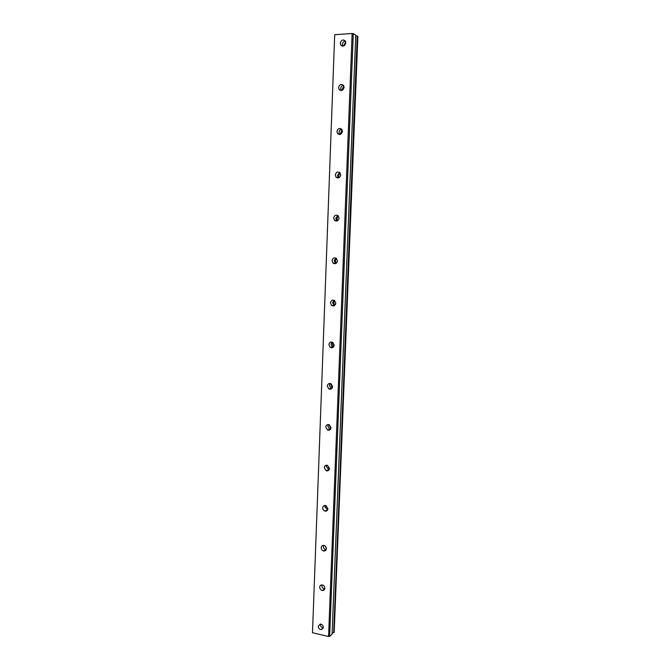 <?xml version="1.0" encoding="UTF-8"?>
<svg xmlns="http://www.w3.org/2000/svg" width="670" height="670" viewBox="0 0 670 670"><rect width="100%" height="100%" fill="white"/><g stroke="black" fill="none" stroke-linecap="round" stroke-linejoin="round"><path stroke-width="1" d="M320.377 624.046L320.327 624.49C320.495 626.458 321.491 627.572 323.3 627.849M318.233 626.241C318.426 628.284 319.464 629.415 321.34 629.616L323.35 627.422C323.166 625.395 322.136 624.273 320.277 624.046L318.233 626.241M345.368 41.096C343.643 41.339 342.655 42.436 342.395 44.388L342.856 46.18M340.268 43.232L340.77 45.091C343.132 46.917 344.816 46.171 345.812 42.872L345.326 41.029C342.956 39.178 341.273 39.907 340.268 43.232M343.484 85.316C341.859 85.626 340.938 86.69 340.72 88.507L341.357 90.55M338.593 87.586L339.162 89.546C341.516 91.279 343.166 90.542 344.104 87.351L343.551 85.417C341.189 83.658 339.539 84.387 338.593 87.586M341.574 129.117C340.084 129.486 339.246 130.508 339.053 132.199L339.908 134.477M336.935 131.504L337.579 133.564C339.925 135.189 341.533 134.469 342.412 131.387L341.784 129.352C339.43 127.702 337.814 128.422 336.935 131.504M339.665 172.5L337.412 175.448L338.501 177.944M335.293 174.987L336.03 177.156C338.358 178.664 339.925 177.944 340.737 174.987L340.008 172.835C337.68 171.302 336.106 172.023 335.293 174.987M337.747 215.48L335.779 218.278L337.127 220.958M333.66 218.035L334.514 220.329C336.817 221.703 338.333 220.983 339.079 218.16L338.241 215.882C335.938 214.484 334.414 215.204 333.66 218.035M335.846 258.067L334.171 260.689L335.779 263.528M332.052 260.663L333.04 263.092C335.302 264.323 336.767 263.595 337.437 260.898L336.466 258.494C334.204 257.238 332.73 257.958 332.052 260.663M333.953 300.26L332.571 302.689L334.447 305.646M330.452 302.873L331.6 305.436C333.811 306.508 335.209 305.771 335.804 303.225L334.69 300.679C332.471 299.582 331.055 300.311 330.452 302.873M332.102 342.069L330.988 344.279L332.312 346.968L333.107 347.328M328.878 344.673L330.201 347.378C332.345 348.283 333.677 347.537 334.196 345.134L332.898 342.445C330.746 341.516 329.406 342.261 328.878 344.673M330.285 383.5L329.422 385.468L330.947 388.29L331.75 388.592M327.312 386.071L328.844 388.91C330.896 389.647 332.153 388.885 332.605 386.64L331.097 383.81C329.029 383.047 327.764 383.801 327.312 386.071M328.518 424.546L327.873 426.262L329.632 429.219L330.385 429.437M325.762 427.066L327.529 430.04C329.481 430.592 330.645 429.83 331.022 427.736L329.288 424.772C327.32 424.194 326.148 424.956 325.762 427.066M326.801 465.206L326.332 466.663L329.003 469.888M324.23 467.66L326.257 470.767C328.074 471.144 329.146 470.373 329.456 468.447L327.471 465.357C325.628 464.946 324.548 465.717 324.23 467.66M325.126 505.481L324.808 506.679L327.605 509.945M322.706 507.877C322.781 509.502 323.543 510.565 325.009 511.084C326.684 511.302 327.655 510.523 327.915 508.756L325.645 505.565C323.945 505.322 322.965 506.093 322.706 507.877M323.501 545.38L323.3 546.326C323.401 548.077 324.263 549.166 325.863 549.593L326.181 549.618M321.198 547.708C321.307 549.467 322.161 550.564 323.778 550.991C325.302 551.067 326.173 550.305 326.374 548.688C326.273 546.946 325.427 545.849 323.836 545.405C322.287 545.313 321.416 546.083 321.198 547.708M321.918 584.893L321.809 585.588C321.952 587.481 322.898 588.595 324.64 588.913L324.749 588.913M319.707 587.163C319.858 589.064 320.804 590.178 322.555 590.505C323.928 590.454 324.69 589.701 324.858 588.243C324.716 586.359 323.778 585.245 322.044 584.902C320.654 584.935 319.875 585.689 319.707 587.163M341.926 90.433L343.794 85.827M340.335 134.369L341.868 129.461M338.827 177.843L338.635 176.135L339.925 172.734M337.395 220.849L337.01 218.596L337.99 215.648M336.03 263.394L335.402 260.638L336.089 258.201M334.699 305.47L333.819 302.287L334.238 300.386M333.392 347.077L332.236 343.526L332.462 342.203M332.077 388.215L330.762 383.642M330.737 428.901L329.137 424.713M327.555 430.048L329.632 429.219M329.355 469.117L327.613 465.416M327.906 508.882L326.173 505.766M326.349 548.169L324.858 545.807M324.59 586.861L323.761 585.681M352.135 33.5L328.56 636.5L312.488 632.74L334.699 34.714L352.135 33.5L353.283 33.651L329.64 636.366L332.085 634.121M357.411 36.063L357.88 36.339L334.179 632.354L333.719 632.756L357.202 36.021L333.719 632.756M332.153 633.075L333.526 632.807M328.56 636.5L329.64 636.366M334.699 34.714L312.488 632.74M353.283 33.651L355.753 35.1L332.085 634.205M332.102 634.163L355.753 35.1M355.753 35.778L357.202 36.021M343.601 46.029L345.687 41.825M321.34 629.616L323.275 627.966M340.77 45.091L342.789 46.18M339.162 89.546L341.281 90.458M337.579 133.564L339.698 134.243M336.03 177.156L338.149 177.609M334.514 220.329L336.633 220.564M333.04 263.092L335.151 263.101M331.6 305.436L333.71 305.235M330.201 347.378L332.312 346.968M328.844 388.91L330.947 388.29M326.257 470.767L328.35 469.745M325.009 511.084L327.094 509.87M323.778 550.991L325.863 549.593M322.555 590.505L324.64 588.913"/></g></svg>
